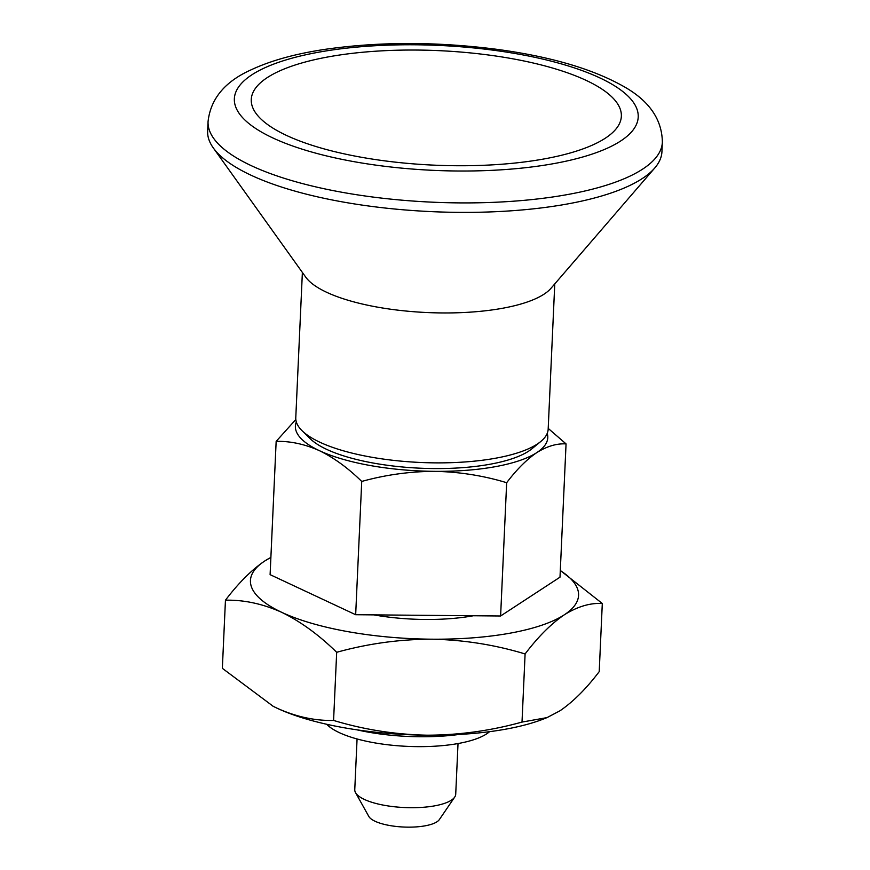 <?xml version="1.0" encoding="UTF-8"?>
<svg xmlns="http://www.w3.org/2000/svg" width="870" height="870" viewBox="0 0 870 870"><rect width="100%" height="100%" fill="white"/><g stroke="black" fill="none" stroke-linecap="round" stroke-linejoin="round"><path stroke-width="1.3" d="M522.011 722.078C490.843 730.735 459.229 735.106 427.159 735.193C395.056 734.541 363.867 729.615 333.58 720.436L336.679 652.304C367.836 643.648 399.45 639.276 431.52 639.189C463.623 639.841 494.823 644.768 525.099 653.946L522.011 722.078L547.002 717.619L559.975 710.79C573.232 701.731 586.315 688.67 599.212 671.629L602.301 603.497L560.302 570.437M525.099 653.946C538.171 636.731 551.243 623.681 564.336 614.785C577.56 606.553 590.219 602.779 602.301 603.497M547.23 433.358A126.324 39.074 -177.4 0 1 536.844 452.574A126.324 39.074 -177.4 0 1 434.685 471.344C459.382 471.855 483.372 475.64 506.666 482.698L500.609 615.993L559.997 577.18L566.055 443.896L548.209 428.41M554.766 283.914L548.176 429.149A126.324 39.074 -177.4 0 1 540.727 441.536L531.951 448.746A117.396 36.312 -177.4 0 1 373.796 463.144A117.396 36.312 -177.4 0 1 310.166 438.676L302.064 430.704A126.324 39.074 -177.4 0 1 295.778 417.687L302.379 272.451M500.609 615.993L355.667 614.72L361.724 481.436C385.693 474.792 410.02 471.431 434.685 471.344A126.324 39.074 -177.4 0 1 319.431 450.682A126.324 39.074 -177.4 0 1 296.333 421.972M506.666 482.698C516.715 469.463 526.774 459.414 536.844 452.574C547.012 446.245 556.746 443.352 566.055 443.896M540.727 441.536A126.324 39.074 -177.4 0 1 370.544 457.033A126.324 39.074 -177.4 0 1 302.064 430.704M547.002 717.619L544.381 718.663A164.223 50.797 -177.4 0 1 427.159 735.193A164.223 50.797 -177.4 0 1 277.334 708.321L273.191 706.299L222.35 668.334L225.45 600.202C238.51 582.987 251.582 569.937 264.676 561.041L270.885 557.365M225.45 600.202C244.002 599.778 262.751 603.823 281.695 612.317A164.223 50.797 -177.4 0 1 264.676 561.041A164.223 50.797 -177.4 0 1 270.885 557.431M560.302 570.579A164.223 50.797 -177.4 0 1 564.336 614.785A164.223 50.797 -177.4 0 1 431.52 639.189A164.223 50.797 -177.4 0 1 281.695 612.317C300.639 621.571 318.964 634.904 336.679 652.304M355.667 614.72L270.102 574.646L276.16 441.362L295.833 419.481M276.16 441.362C290.439 441.057 304.859 444.168 319.431 450.682C334.004 457.794 348.098 468.049 361.724 481.436M333.58 720.436C315.016 720.86 296.268 716.815 277.334 708.321A164.223 50.797 -177.4 0 1 273.31 706.364A164.223 50.797 -177.4 0 1 272.81 706.103M458.892 734.476A101.061 31.266 -177.4 0 1 357.026 729.854M267.308 77.582A185.234 57.3 -177.4 0 1 514.192 59.062A185.234 57.3 -177.4 0 1 603.008 139.646A185.234 57.3 -177.4 0 1 360.898 157.176A185.234 57.3 -177.4 0 1 267.416 124.399A185.234 57.3 -177.4 0 1 267.308 77.582M662.364 142.212L661.939 151.674A227.385 70.34 -177.4 0 1 654.751 167.997A227.385 70.34 -177.4 0 1 342.214 201.862A227.385 70.34 -177.4 0 1 213.313 147.943A227.385 70.34 -177.4 0 1 207.636 131.044L208.06 121.582C210.583 98.81 224.938 81.552 251.147 69.807C271.059 60.498 295.909 53.657 325.695 49.253C379.374 41.63 435.99 41.597 495.53 49.155C549.601 56.322 592.296 68.752 623.638 86.434C649.118 100.724 662.026 119.32 662.364 142.212A227.385 70.34 -177.4 0 1 342.639 192.39A227.385 70.34 -177.4 0 1 208.06 121.582M654.751 167.997L550.982 288.296A126.324 39.074 -177.4 0 1 377.352 307.11A126.324 39.074 -177.4 0 1 305.751 277.16L213.313 147.943M458.022 743.545L455.717 794.212A50.525 15.627 -177.4 0 1 454.695 797.105A50.525 15.627 -177.4 0 1 384.671 805.37A50.525 15.627 -177.4 0 1 355.525 792.603A50.525 15.627 -177.4 0 1 354.764 789.634L357.07 738.967M454.695 797.105L439.328 819.616A35.942 11.114 -177.4 0 1 389.521 825.489A35.942 11.114 -177.4 0 1 368.793 816.408L355.525 792.603M489.582 731.67L488.94 732.192A85.564 26.47 -177.4 0 1 407.312 746.362A85.564 26.47 -177.4 0 1 327.294 724.851L326.718 724.275M473.389 615.753A101.061 31.266 -177.4 0 1 373.806 614.883M354.014 161.668A202.123 62.52 -177.4 0 1 317.746 52.363A202.123 62.52 -177.4 0 1 637.144 109.653A202.123 62.52 -177.4 0 1 354.014 161.668"/></g></svg>
